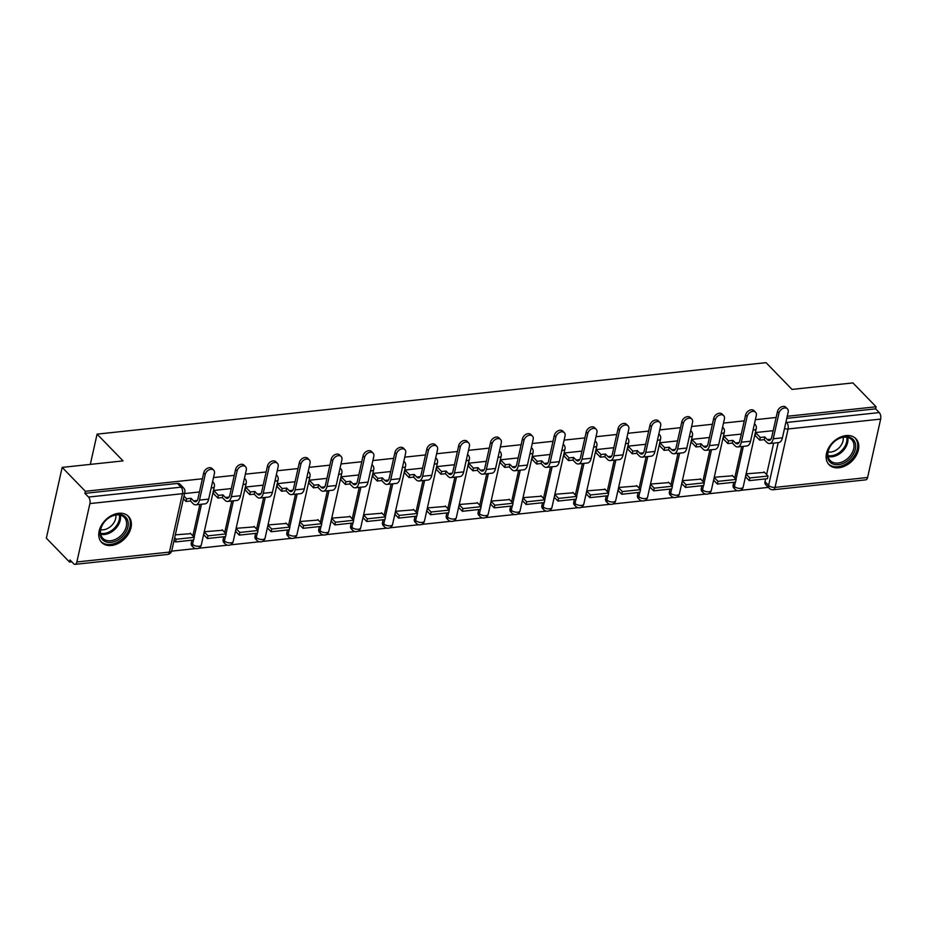 <?xml version="1.0" encoding="UTF-8"?>
<svg xmlns="http://www.w3.org/2000/svg" width="927" height="927" viewBox="0 0 927 927"><rect width="100%" height="100%" fill="white"/><g stroke="black" fill="none" stroke-linecap="round" stroke-linejoin="round"><path stroke-width="1.39" d="M838.854 467.764A18.691 13.395 135.8 0 0 856.003 455.91A18.691 13.395 135.8 0 0 855.864 438.656A18.691 13.395 135.8 0 0 846.05 435.586A18.691 13.395 135.8 0 0 828.9 447.428A18.691 13.395 135.8 0 0 829.039 464.694A18.691 13.395 135.8 0 0 838.854 467.764M111.46 545.493A18.691 13.395 135.8 0 0 128.61 533.639A18.691 13.395 135.8 0 0 128.471 516.374A18.691 13.395 135.8 0 0 118.656 513.303A18.691 13.395 135.8 0 0 101.506 525.157A18.691 13.395 135.8 0 0 101.646 542.422A18.691 13.395 135.8 0 0 111.46 545.493M202.387 478.772L85.354 491.275L62.167 467.393L46.35 538.17L69.537 562.052L71.761 561.808M171.657 551.136L195.643 548.575M198.587 548.263L227.521 545.169M230.464 544.856L259.398 541.762M262.341 541.449L291.275 538.355M294.207 538.042L323.141 534.949M326.084 534.636L355.018 531.542M357.961 531.229L386.895 528.135M389.838 527.822L418.772 524.728M421.715 524.415L450.649 521.322M453.581 521.009L482.515 517.915M485.458 517.602L514.392 514.52M517.336 514.195L546.27 511.113M549.213 510.789L578.147 507.706M581.09 507.393L610.012 504.3M612.956 503.987L641.89 500.893M644.833 500.58L673.767 497.486M676.71 497.173L705.644 494.079M708.587 493.767L737.521 490.673M740.464 490.36L768.356 487.382M62.167 467.393L123.059 460.893L97.08 434.137L766.038 362.654L792.017 389.41L852.91 382.909L876.096 406.779L787.243 416.281M776.142 417.463L755.366 419.688M744.265 420.87L723.489 423.094M712.388 424.276L691.623 426.49M680.511 427.683L659.746 429.896M648.645 431.09L627.869 433.303M616.768 434.496L595.991 436.71M584.891 437.903L564.114 440.116M553.013 441.298L532.249 443.523M521.136 444.705L500.371 446.93M489.271 448.112L468.494 450.337M457.393 451.519L436.617 453.743M425.516 454.925L404.74 457.15M393.639 458.332L372.874 460.557M361.762 461.739L340.997 463.952M329.896 465.145L309.12 467.359M298.019 468.552L277.243 470.765M266.142 471.959L245.365 474.172M234.264 475.366L213.5 477.579M69.537 562.052L69.989 559.978L73.604 563.697A4.797 2.468 -96.1 0 0 75.041 564.346A4.797 2.468 -96.1 0 0 76.86 561.971L89.907 503.581A4.797 2.468 -96.1 0 0 88.505 497.057L181.066 487.162A4.797 3.43 -44.2 0 1 183.581 487.95L179.965 484.23A4.797 3.43 -44.2 0 0 177.451 483.442L181.066 487.162A4.797 2.468 -96.1 0 1 182.468 493.697L89.907 503.581M85.354 491.275L84.89 493.338L88.505 497.057M765.007 481.692L768.622 485.412A4.797 3.43 -44.2 0 0 769.271 488.32L765.656 484.601A4.797 3.43 -44.2 0 1 765.007 481.692L765.632 478.888M766.606 474.543L773.639 443.106M876.096 406.779L875.633 408.853L879.248 412.573A4.797 2.468 83.9 0 1 880.65 419.097L867.602 477.486A4.797 2.468 83.9 0 1 865.772 479.85L773.222 489.746A4.797 2.468 83.9 0 0 775.042 487.382L867.602 477.486M773.188 430.673L755.447 432.561L755.308 435.597M764.497 472.376L746.223 473.836L745.632 476.918M732.631 475.783L714.346 477.243L713.755 480.325M741.31 434.079L723.57 435.968L723.431 439.004M700.754 479.189L682.481 480.649L681.89 483.732M709.433 437.486L691.704 439.375L691.554 442.411M668.877 482.596L650.603 484.045L650.012 487.138M677.567 440.881L659.827 442.782L659.676 445.817M637 486.003L618.726 487.451L618.135 490.545M645.69 444.288L627.95 446.188L627.811 449.224M605.122 489.398L586.849 490.858L586.258 493.94M613.813 447.695L596.073 449.595L595.934 452.631M573.257 492.805L554.972 494.265L554.381 497.347M581.936 451.101L564.195 453.002L564.056 456.038M541.38 496.212L523.106 497.672L522.515 500.754M550.059 454.508L532.33 456.408L532.179 459.444M509.502 499.618L491.229 501.078L490.638 504.161M518.193 457.915L500.453 459.815L500.313 462.851M477.625 503.025L459.352 504.485L458.761 507.567M486.316 461.322L468.575 463.222L468.436 466.258M445.748 506.432L427.474 507.892L426.883 510.974M454.439 464.728L436.698 466.617L436.559 469.653M413.882 509.838L395.597 511.298L395.018 514.381M422.561 468.135L404.821 470.024L404.682 473.06M382.005 513.245L363.732 514.705L363.141 517.787M390.684 471.542L372.955 473.43L372.805 476.466M350.128 516.652L331.854 518.112L331.263 521.194M358.819 474.948L341.078 476.837L340.939 479.873M318.251 520.059L299.977 521.507L299.386 524.601M326.941 478.355L309.201 480.244L309.062 483.28M286.373 523.465L268.1 524.914L267.509 528.008M295.064 481.75L277.324 483.651L277.185 486.687M254.508 526.86L236.223 528.32L235.643 531.403M263.187 485.157L245.458 487.057L245.307 490.093M222.631 530.267L204.357 531.727L203.766 534.809M231.321 488.564L213.581 490.464L213.43 493.5M190.753 533.674L175.319 534.833M191.263 543.002L192.549 544.323A4.797 3.43 -44.2 0 0 193.198 547.22L191.912 545.899A4.797 3.43 135.8 0 1 191.263 543.002L191.889 540.186M192.862 535.852L199.896 504.404M223.14 539.595L224.415 540.916A4.797 3.43 -44.2 0 0 225.064 543.813L223.789 542.492A4.797 3.43 135.8 0 1 223.14 539.595L223.766 536.779M224.74 532.446L231.762 500.997M255.018 536.188L256.292 537.509A4.797 3.43 -44.2 0 0 256.941 540.406L255.667 539.085A4.797 3.43 135.8 0 1 255.018 536.188L255.643 533.373M256.617 529.039L263.639 497.59M286.883 532.782L288.17 534.103A4.797 3.43 -44.2 0 0 288.818 537L287.532 535.679A4.797 3.43 135.8 0 1 286.883 532.782L287.521 529.966M288.482 525.632L295.516 494.184M318.761 529.375L320.047 530.696A4.797 3.43 -44.2 0 0 320.696 533.593L319.409 532.272A4.797 3.43 135.8 0 1 318.761 529.375L319.386 526.559M320.36 522.225L327.393 490.777M350.638 525.968L351.924 527.289A4.797 3.43 -44.2 0 0 352.561 530.186L351.287 528.877A4.797 3.43 135.8 0 1 350.638 525.968L351.263 523.164M352.237 518.819L359.259 487.382M382.515 522.561L383.79 523.882A4.797 3.43 -44.2 0 0 384.438 526.791L383.164 525.47A4.797 3.43 135.8 0 1 382.515 522.561L383.141 519.757M384.114 515.412L391.136 483.975M414.392 519.155L415.667 520.476A4.797 3.43 -44.2 0 0 416.316 523.384L415.029 522.063A4.797 3.43 135.8 0 1 414.392 519.155L415.018 516.351M415.991 512.005L423.013 480.568M446.258 515.748L447.544 517.069A4.797 3.43 -44.2 0 0 448.193 519.977L446.907 518.657A4.797 3.43 135.8 0 1 446.258 515.748L446.895 512.944M447.857 508.599L454.89 477.162M478.135 512.341L479.421 513.662A4.797 3.43 -44.2 0 0 480.07 516.571L478.784 515.25A4.797 3.43 135.8 0 1 478.135 512.341L478.761 509.537M479.734 505.192L486.768 473.755M510.012 508.935L511.298 510.256A4.797 3.43 -44.2 0 0 511.936 513.164L510.661 511.843A4.797 3.43 135.8 0 1 510.012 508.935L510.638 506.13M511.611 501.797L518.633 470.348M541.889 505.539L543.164 506.849A4.797 3.43 -44.2 0 0 543.813 509.757L542.538 508.436A4.797 3.43 135.8 0 1 541.889 505.539L542.515 502.724M543.489 498.39L550.511 466.941M573.767 502.133L575.041 503.454A4.797 3.43 -44.2 0 0 575.69 506.351L574.404 505.03A4.797 3.43 135.8 0 1 573.767 502.133L574.392 499.317M575.354 494.983L582.388 463.535M605.632 498.726L606.918 500.047A4.797 3.43 -44.2 0 0 607.567 502.944L606.281 501.623A4.797 3.43 135.8 0 1 605.632 498.726L606.27 495.91M607.231 491.577L614.265 460.128M637.509 495.319L638.796 496.64A4.797 3.43 -44.2 0 0 639.445 499.537L638.158 498.216A4.797 3.43 135.8 0 1 637.509 495.319L638.135 492.504M639.109 488.17L646.142 456.721M669.387 491.913L670.673 493.234A4.797 3.43 -44.2 0 0 671.31 496.13L670.036 494.809A4.797 3.43 135.8 0 1 669.387 491.913L670.012 489.097M670.986 484.763L678.008 453.315M701.264 488.506L702.539 489.827A4.797 3.43 -44.2 0 0 703.187 492.724L701.913 491.414A4.797 3.43 135.8 0 1 701.264 488.506L701.89 485.702M702.863 481.356L709.885 449.919M733.141 485.099L734.416 486.42A4.797 3.43 -44.2 0 0 735.065 489.329L733.778 488.008A4.797 3.43 135.8 0 1 733.141 485.099L733.767 482.295M734.729 477.95L741.762 446.513M90.313 464.392L97.08 434.137M199.444 491.97L184.543 493.57M84.89 493.338L177.451 483.442M875.633 408.853L786.78 418.344M777.463 411.553A5.388 3.859 -44.2 0 1 781.16 407.011A5.388 3.859 -44.2 0 1 785.922 407.301L787.44 408.865A5.388 3.859 135.8 0 0 782.666 408.575A5.388 3.859 135.8 0 0 778.97 413.106L773.234 438.795A9.583 4.936 83.9 0 1 769.595 443.535A9.583 4.936 83.9 0 1 766.733 442.26L764.219 439.676L764.821 436.988L767.324 439.572A6.466 3.326 -96.1 0 0 769.259 440.441A6.466 3.326 -96.1 0 0 771.716 437.243L777.463 411.553L778.97 413.106M769.595 443.535L778.784 442.55A9.583 4.936 83.9 0 0 782.423 437.822L788.17 412.133A5.388 3.859 135.8 0 0 787.44 408.865M755.551 432.55L760.325 437.474L759.723 440.151L764.219 439.676M760.325 437.474L764.821 436.988M749.248 480.638L767.429 478.691L768.031 476.014L749.85 477.95L749.248 480.638L745.551 476.837M746.154 474.149L749.85 477.95M764.068 471.924L768.031 476.014M759.723 440.151L754.868 435.157M851.913 456.397A16.176 11.587 -44.2 0 1 831.925 463.512A16.176 11.587 -44.2 0 1 831.137 445.03A16.176 11.587 -44.2 0 1 851.113 437.915A16.176 11.587 -44.2 0 1 851.913 456.397M831.322 444.844A14.983 10.73 135.8 0 0 830.186 460.545A14.983 10.73 135.8 0 0 850.557 455.377A14.983 10.73 135.8 0 0 851.681 439.676A14.983 10.73 135.8 0 0 831.322 444.844M843.188 437.301A11.796 8.447 -44.2 0 1 840.557 446.072A11.796 8.447 -44.2 0 1 828.066 451.982M828.066 463.523A18.575 13.302 135.8 0 0 828.193 463.651A18.575 13.302 135.8 0 0 853.443 457.243A18.575 13.302 135.8 0 0 854.845 437.776A18.575 13.302 135.8 0 0 854.717 437.637M124.508 534.126A16.176 11.587 -44.2 0 1 104.531 541.229A16.176 11.587 -44.2 0 1 103.731 522.747A16.176 11.587 -44.2 0 1 123.72 515.632A16.176 11.587 -44.2 0 1 124.508 534.126M103.917 522.573A14.983 10.73 135.8 0 0 102.793 538.274A14.983 10.73 135.8 0 0 123.164 533.106A14.983 10.73 135.8 0 0 124.288 517.393A14.983 10.73 135.8 0 0 103.917 522.573M115.794 515.018A11.796 8.447 -44.2 0 1 113.164 523.79A11.796 8.447 -44.2 0 1 100.661 529.711M100.661 541.241A18.575 13.302 135.8 0 0 100.8 541.38A18.575 13.302 135.8 0 0 126.049 534.96A18.575 13.302 135.8 0 0 127.451 515.493A18.575 13.302 135.8 0 0 127.312 515.366M745.586 414.96A5.388 3.859 -44.2 0 1 749.283 410.418A5.388 3.859 -44.2 0 1 754.057 410.707L755.563 412.272A5.388 3.859 135.8 0 0 750.789 411.97A5.388 3.859 135.8 0 0 747.104 416.513L741.357 442.202A9.583 4.936 83.9 0 1 737.718 446.941A9.583 4.936 83.9 0 1 734.856 445.655L732.353 443.083L732.944 440.395L735.447 442.979A6.466 3.326 -96.1 0 0 737.382 443.848A6.466 3.326 -96.1 0 0 739.839 440.649L745.586 414.96L747.104 416.513M737.718 446.941L746.907 445.957A9.583 4.936 83.9 0 0 750.557 441.229L756.293 415.539A5.388 3.859 135.8 0 0 755.563 412.272M723.674 435.957L728.448 440.881L727.857 443.558L732.353 443.083M728.448 440.881L732.944 440.395M717.371 484.045L735.551 482.098L736.154 479.421L717.973 481.356L717.371 484.045L713.674 480.244M714.277 477.556L717.973 481.356M732.191 475.331L736.154 479.421M727.857 443.558L722.99 438.564M713.709 418.367A5.388 3.859 -44.2 0 1 717.405 413.824A5.388 3.859 -44.2 0 1 722.179 414.114L723.697 415.678A5.388 3.859 135.8 0 0 718.923 415.377A5.388 3.859 135.8 0 0 715.227 419.919L709.479 445.609A9.583 4.936 83.9 0 1 705.841 450.348A9.583 4.936 83.9 0 1 702.979 449.062L700.476 446.49L701.079 443.801L703.581 446.385A6.466 3.326 -96.1 0 0 705.505 447.243A6.466 3.326 -96.1 0 0 707.973 444.056L713.709 418.367L715.227 419.919M705.841 450.348L715.041 449.363A9.583 4.936 83.9 0 0 718.68 444.624L724.416 418.946A5.388 3.859 135.8 0 0 723.697 415.678M691.797 439.363L696.583 444.288L695.98 446.965L700.476 446.49M696.583 444.288L701.079 443.801M685.493 487.451L703.686 485.505L704.277 482.828L686.096 484.763L685.493 487.451L681.808 483.639M682.399 480.962L686.096 484.763M700.314 478.738L704.277 482.828M695.98 446.965L691.125 441.959M681.832 421.773A5.388 3.859 -44.2 0 1 685.528 417.231A5.388 3.859 -44.2 0 1 690.302 417.521L691.82 419.085A5.388 3.859 135.8 0 0 687.046 418.784A5.388 3.859 135.8 0 0 683.35 423.326L677.614 449.016A9.583 4.936 83.9 0 1 673.964 453.755A9.583 4.936 83.9 0 1 671.102 452.469L668.599 449.896L669.201 447.208L671.704 449.792A6.466 3.326 -96.1 0 0 673.639 450.649A6.466 3.326 -96.1 0 0 676.096 447.463L681.832 421.773L683.35 423.326M673.964 453.755L683.164 452.77A9.583 4.936 83.9 0 0 686.803 448.031L692.55 422.341A5.388 3.859 135.8 0 0 691.82 419.085M659.931 442.77L664.705 447.695L664.103 450.371L668.599 449.896M664.705 447.695L669.201 447.208M653.628 490.858L671.808 488.911L672.411 486.223L654.219 488.17L653.628 490.858L649.931 487.046M650.534 484.369L654.219 488.17M668.437 482.144L672.411 486.223M664.103 450.371L659.248 445.366M649.966 425.18A5.388 3.859 -44.2 0 1 653.651 420.638A5.388 3.859 -44.2 0 1 658.425 420.928L659.943 422.492A5.388 3.859 135.8 0 0 655.169 422.191A5.388 3.859 135.8 0 0 651.472 426.733L645.737 452.422A9.583 4.936 83.9 0 1 642.087 457.162A9.583 4.936 83.9 0 1 639.224 455.875L636.722 453.303L637.324 450.615L639.827 453.199A6.466 3.326 -96.1 0 0 641.762 454.056A6.466 3.326 -96.1 0 0 644.219 450.858L649.966 425.18L651.472 426.733M642.087 457.162L651.287 456.177A9.583 4.936 83.9 0 0 654.926 451.437L660.673 425.748A5.388 3.859 135.8 0 0 659.943 422.492M628.054 446.177L632.828 451.101L632.226 453.778L636.722 453.303M632.828 451.101L637.324 450.615M621.75 494.265L639.931 492.318L640.534 489.63L622.341 491.577L621.75 494.265L618.054 490.453M618.657 487.776L622.341 491.577M636.571 485.551L640.534 489.63M632.226 453.778L627.37 448.772M618.089 428.575A5.388 3.859 -44.2 0 1 621.785 424.033A5.388 3.859 -44.2 0 1 626.548 424.334L628.066 425.887A5.388 3.859 135.8 0 0 623.292 425.597A5.388 3.859 135.8 0 0 619.595 430.14L613.859 455.829A9.583 4.936 83.9 0 1 610.221 460.568A9.583 4.936 83.9 0 1 607.359 459.282L604.844 456.698L605.447 454.021L607.95 456.605A6.466 3.326 -96.1 0 0 609.885 457.463A6.466 3.326 -96.1 0 0 612.341 454.265L618.089 428.575L619.595 430.14M610.221 460.568L619.41 459.583A9.583 4.936 83.9 0 0 623.048 454.844L628.796 429.155A5.388 3.859 135.8 0 0 628.066 425.887M596.177 449.583L600.951 454.497L600.348 457.185L604.844 456.698M600.951 454.497L605.447 454.021M589.873 497.66L608.054 495.725L608.657 493.037L590.476 494.983L589.873 497.66L586.177 493.859M586.779 491.183L590.476 494.983M604.694 488.958L608.657 493.037M600.348 457.185L595.493 452.179M586.212 431.982A5.388 3.859 -44.2 0 1 589.908 427.44A5.388 3.859 -44.2 0 1 594.682 427.741L596.188 429.294A5.388 3.859 135.8 0 0 591.414 429.004A5.388 3.859 135.8 0 0 587.73 433.546L581.982 459.236A9.583 4.936 83.9 0 1 578.344 463.963A9.583 4.936 83.9 0 1 575.482 462.689L572.979 460.105L573.57 457.428L576.084 460.012A6.466 3.326 -96.1 0 0 578.008 460.87A6.466 3.326 -96.1 0 0 580.464 457.671L586.212 431.982L587.73 433.546M578.344 463.963L587.533 462.99A9.583 4.936 83.9 0 0 591.183 458.251L596.918 432.561A5.388 3.859 135.8 0 0 596.188 429.294M564.3 452.99L569.074 457.903L568.483 460.592L572.979 460.105M569.074 457.903L573.57 457.428M557.996 501.067L576.188 499.132L576.779 496.443L558.599 498.39L557.996 501.067L554.3 497.266M554.902 494.589L558.599 498.39M572.816 492.364L576.779 496.443M568.483 460.592L563.628 455.586M554.334 435.389A5.388 3.859 -44.2 0 1 558.031 430.846A5.388 3.859 -44.2 0 1 562.805 431.148L564.323 432.7A5.388 3.859 135.8 0 0 559.549 432.411A5.388 3.859 135.8 0 0 555.852 436.953L550.105 462.643A9.583 4.936 83.9 0 1 546.466 467.37A9.583 4.936 83.9 0 1 543.604 466.096L541.101 463.512L541.704 460.835L544.207 463.407A6.466 3.326 -96.1 0 0 546.142 464.276A6.466 3.326 -96.1 0 0 548.599 461.078L554.334 435.389L555.852 436.953M546.466 467.37L555.667 466.397A9.583 4.936 83.9 0 0 559.305 461.658L565.041 435.968A5.388 3.859 135.8 0 0 564.323 432.7M532.422 456.397L537.208 461.31L536.606 463.998L541.101 463.512M537.208 461.31L541.704 460.835M526.119 504.473L544.311 502.538L544.902 499.85L526.721 501.797L526.119 504.473L522.434 500.673M523.025 497.996L526.721 501.797M540.939 495.771L544.902 499.85M536.606 463.998L531.75 458.992M522.457 438.795A5.388 3.859 -44.2 0 1 526.154 434.253A5.388 3.859 -44.2 0 1 530.928 434.554L532.446 436.107A5.388 3.859 135.8 0 0 527.672 435.817A5.388 3.859 135.8 0 0 523.975 440.36L518.239 466.049A9.583 4.936 83.9 0 1 514.589 470.777A9.583 4.936 83.9 0 1 511.727 469.502L509.224 466.918L509.827 464.242L512.33 466.814A6.466 3.326 -96.1 0 0 514.265 467.683A6.466 3.326 -96.1 0 0 516.721 464.485L522.457 438.795L523.975 440.36M514.589 470.777L523.79 469.792A9.583 4.936 83.9 0 0 527.428 465.064L533.176 439.375A5.388 3.859 135.8 0 0 532.446 436.107M500.557 459.804L505.331 464.717L504.728 467.405L509.224 466.918M505.331 464.717L509.827 464.242M494.253 507.88L512.434 505.933L513.037 503.257L494.844 505.203L494.253 507.88L490.557 504.079M491.159 501.391L494.844 505.203M509.062 499.166L513.037 503.257M504.728 467.405L499.873 462.399M490.592 442.202A5.388 3.859 -44.2 0 1 494.276 437.66A5.388 3.859 -44.2 0 1 499.05 437.95L500.568 439.514A5.388 3.859 135.8 0 0 495.794 439.224A5.388 3.859 135.8 0 0 492.098 443.766L486.362 469.456A9.583 4.936 83.9 0 1 482.724 474.184A9.583 4.936 83.9 0 1 479.85 472.909L477.347 470.325L477.95 467.648L480.453 470.221A6.466 3.326 -96.1 0 0 482.388 471.09A6.466 3.326 -96.1 0 0 484.844 467.892L490.592 442.202L492.098 443.766M482.724 474.184L491.913 473.199A9.583 4.936 83.9 0 0 495.551 468.471L501.298 442.782A5.388 3.859 135.8 0 0 500.568 439.514M468.68 463.21L473.454 468.123L472.851 470.812L477.347 470.325M473.454 468.123L477.95 467.648M462.376 511.287L480.557 509.34L481.159 506.663L462.979 508.61L462.376 511.287L458.68 507.486M459.282 504.798L462.979 508.61M477.196 502.573L481.159 506.663M472.851 470.812L467.996 465.806M458.714 445.609A5.388 3.859 -44.2 0 1 462.411 441.067A5.388 3.859 -44.2 0 1 467.185 441.356L468.691 442.921A5.388 3.859 135.8 0 0 463.917 442.631A5.388 3.859 135.8 0 0 460.232 447.173L454.485 472.863A9.583 4.936 83.9 0 1 450.846 477.59A9.583 4.936 83.9 0 1 447.984 476.316L445.47 473.732L446.072 471.055L448.575 473.627A6.466 3.326 -96.1 0 0 450.51 474.497A6.466 3.326 -96.1 0 0 452.967 471.298L458.714 445.609L460.232 447.173M450.846 477.59L460.035 476.605A9.583 4.936 83.9 0 0 463.674 471.878L469.421 446.188A5.388 3.859 135.8 0 0 468.691 442.921M436.802 466.605L441.576 471.53L440.985 474.218L445.47 473.732M441.576 471.53L446.072 471.055M430.499 514.694L448.68 512.747L449.282 510.07L431.101 512.005L430.499 514.694L426.802 510.893M427.405 508.205L431.101 512.005M445.319 505.98L449.282 510.07M440.985 474.218L436.119 469.213M426.837 449.016A5.388 3.859 -44.2 0 1 430.534 444.473A5.388 3.859 -44.2 0 1 435.308 444.763L436.814 446.327A5.388 3.859 135.8 0 0 432.052 446.038A5.388 3.859 135.8 0 0 428.355 450.58L422.608 476.258A9.583 4.936 83.9 0 1 418.969 480.997A9.583 4.936 83.9 0 1 416.107 479.722L413.604 477.138L414.195 474.45L416.71 477.034A6.466 3.326 -96.1 0 0 418.633 477.903A6.466 3.326 -96.1 0 0 421.101 474.705L426.837 449.016L428.355 450.58M418.969 480.997L428.158 480.012A9.583 4.936 83.9 0 0 431.808 475.284L437.544 449.595A5.388 3.859 135.8 0 0 436.814 446.327M404.925 470.012L409.711 474.937L409.108 477.614L413.604 477.138M409.711 474.937L414.195 474.45M398.622 518.1L416.814 516.154L417.405 513.477L399.224 515.412L398.622 518.1L394.937 514.3M395.528 511.611L399.224 515.412M413.442 509.387L417.405 513.477M409.108 477.614L404.253 472.619M394.96 452.422A5.388 3.859 -44.2 0 1 398.656 447.88A5.388 3.859 -44.2 0 1 403.43 448.17L404.948 449.734A5.388 3.859 135.8 0 0 400.174 449.433A5.388 3.859 135.8 0 0 396.478 453.975L390.73 479.665A9.583 4.936 83.9 0 1 387.092 484.404A9.583 4.936 83.9 0 1 384.23 483.129L381.727 480.545L382.33 477.857L384.832 480.441A6.466 3.326 -96.1 0 0 386.768 481.31A6.466 3.326 -96.1 0 0 389.224 478.112L394.96 452.422L396.478 453.975M387.092 484.404L396.292 483.419A9.583 4.936 83.9 0 0 399.931 478.691L405.667 453.002A5.388 3.859 135.8 0 0 404.948 449.734M373.06 473.419L377.834 478.344L377.231 481.02L381.727 480.545M377.834 478.344L382.33 477.857M366.744 521.507L384.937 519.56L385.539 516.884L367.347 518.819L366.744 521.507L363.06 517.706M363.651 515.018L367.347 518.819M381.565 512.793L385.539 516.884M377.231 481.02L372.376 476.026M363.083 455.829A5.388 3.859 -44.2 0 1 366.779 451.287A5.388 3.859 -44.2 0 1 371.553 451.576L373.071 453.141A5.388 3.859 135.8 0 0 368.297 452.839A5.388 3.859 135.8 0 0 364.601 457.382L358.865 483.071A9.583 4.936 83.9 0 1 355.215 487.811A9.583 4.936 83.9 0 1 352.353 486.524L349.85 483.952L350.452 481.264L352.955 483.848A6.466 3.326 -96.1 0 0 354.89 484.705A6.466 3.326 -96.1 0 0 357.347 481.519L363.083 455.829L364.601 457.382M355.215 487.811L364.415 486.826A9.583 4.936 83.9 0 0 368.054 482.098L373.801 456.408A5.388 3.859 135.8 0 0 373.071 453.141M341.182 476.826L345.956 481.75L345.354 484.427L349.85 483.952M345.956 481.75L350.452 481.264M334.879 524.914L353.06 522.967L353.662 520.29L335.47 522.225L334.879 524.914L331.182 521.113M331.785 518.425L335.47 522.225M349.688 516.2L353.662 520.29M345.354 484.427L340.499 479.433M331.217 459.236A5.388 3.859 -44.2 0 1 334.902 454.693A5.388 3.859 -44.2 0 1 339.676 454.983L341.194 456.547A5.388 3.859 135.8 0 0 336.42 456.246A5.388 3.859 135.8 0 0 332.723 460.789L326.988 486.478A9.583 4.936 83.9 0 1 323.349 491.217A9.583 4.936 83.9 0 1 320.475 489.931L317.973 487.359L318.575 484.67L321.078 487.254A6.466 3.326 -96.1 0 0 323.013 488.112A6.466 3.326 -96.1 0 0 325.47 484.925L331.217 459.236L332.723 460.789M323.349 491.217L332.538 490.232A9.583 4.936 83.9 0 0 336.177 485.493L341.924 459.804A5.388 3.859 135.8 0 0 341.194 456.547M309.305 480.232L314.079 485.157L313.477 487.834L317.973 487.359M314.079 485.157L318.575 484.67M303.002 528.32L321.182 526.374L321.785 523.685L303.604 525.632L303.002 528.32L299.305 524.508M299.908 521.831L303.604 525.632M317.822 519.607L321.785 523.685M313.477 487.834L308.621 482.828M299.34 462.643A5.388 3.859 -44.2 0 1 303.036 458.1A5.388 3.859 -44.2 0 1 307.81 458.39L309.317 459.954A5.388 3.859 135.8 0 0 304.543 459.653A5.388 3.859 135.8 0 0 300.858 464.195L295.11 489.885A9.583 4.936 83.9 0 1 291.472 494.624A9.583 4.936 83.9 0 1 288.61 493.338L286.107 490.765L286.698 488.077L289.201 490.661A6.466 3.326 -96.1 0 0 291.136 491.519A6.466 3.326 -96.1 0 0 293.592 488.332L299.34 462.643L300.858 464.195M291.472 494.624L300.661 493.639A9.583 4.936 83.9 0 0 304.311 488.9L310.047 463.21A5.388 3.859 135.8 0 0 309.317 459.954M277.428 483.639L282.202 488.564L281.611 491.24L286.107 490.765M282.202 488.564L286.698 488.077M271.124 531.727L289.305 529.78L289.908 527.092L271.727 529.039L271.124 531.727L267.428 527.915M268.03 525.238L271.727 529.039M285.945 523.013L289.908 527.092M281.611 491.24L276.744 486.235M267.463 466.038A5.388 3.859 -44.2 0 1 271.159 461.495A5.388 3.859 -44.2 0 1 275.933 461.797L277.44 463.349A5.388 3.859 135.8 0 0 272.677 463.06A5.388 3.859 135.8 0 0 268.981 467.602L263.233 493.291A9.583 4.936 83.9 0 1 259.595 498.031A9.583 4.936 83.9 0 1 256.733 496.745L254.23 494.172L254.821 491.484L257.335 494.068A6.466 3.326 -96.1 0 0 259.259 494.925A6.466 3.326 -96.1 0 0 261.727 491.727L267.463 466.038L268.981 467.602M259.595 498.031L268.795 497.046A9.583 4.936 83.9 0 0 272.434 492.307L278.17 466.617A5.388 3.859 135.8 0 0 277.44 463.349M245.551 487.046L250.336 491.959L249.734 494.647L254.23 494.172M250.336 491.959L254.821 491.484M239.247 535.122L257.439 533.187L258.03 530.499L239.85 532.446L239.247 535.122L235.562 531.322M236.153 528.645L239.85 532.446M254.068 526.42L258.03 530.499M249.734 494.647L244.879 489.641M235.585 469.444A5.388 3.859 -44.2 0 1 239.282 464.902A5.388 3.859 -44.2 0 1 244.056 465.203L245.574 466.756A5.388 3.859 135.8 0 0 240.8 466.466A5.388 3.859 135.8 0 0 237.103 471.009L231.356 496.698A9.583 4.936 83.9 0 1 227.718 501.426A9.583 4.936 83.9 0 1 224.855 500.151L222.353 497.567L222.955 494.891L225.458 497.475A6.466 3.326 -96.1 0 0 227.393 498.332A6.466 3.326 -96.1 0 0 229.85 495.134L235.585 469.444L237.103 471.009M227.718 501.426L236.918 500.453A9.583 4.936 83.9 0 0 240.556 495.713L246.304 470.024A5.388 3.859 135.8 0 0 245.574 466.756M213.685 490.453L218.459 495.366L217.857 498.054L222.353 497.567M218.459 495.366L222.955 494.891M207.37 538.529L225.562 536.594L226.165 533.906L207.972 535.852L207.37 538.529L203.685 534.728M204.288 532.052L207.972 535.852M222.19 529.827L226.165 533.906M217.857 498.054L213.001 493.048M203.72 472.851A5.388 3.859 -44.2 0 1 207.405 468.309A5.388 3.859 -44.2 0 1 212.179 468.61L213.697 470.163A5.388 3.859 135.8 0 0 208.923 469.873A5.388 3.859 135.8 0 0 205.226 474.415L199.49 500.105A9.583 4.936 83.9 0 1 195.84 504.833A9.583 4.936 83.9 0 1 192.978 503.558L190.475 500.974L191.078 498.297L193.581 500.87A6.466 3.326 -96.1 0 0 195.516 501.739A6.466 3.326 -96.1 0 0 197.972 498.541L203.72 472.851L205.226 474.415M195.84 504.833L205.041 503.859A9.583 4.936 83.9 0 0 208.679 499.12L214.427 473.43A5.388 3.859 135.8 0 0 213.697 470.163M183.975 496.096L186.582 498.772L185.979 501.461L190.475 500.974M186.582 498.772L191.078 498.297M175.504 541.936L193.685 540.001L194.288 537.312L176.095 539.259L175.504 541.936L174.067 540.453M174.658 537.776L176.095 539.259M190.325 533.234L194.288 537.312M185.979 501.461L183.384 498.772M76.86 561.971L169.421 552.086L182.468 493.697A4.797 2.26 12.6 0 0 184.821 492.341A4.797 4.797 0 0 0 183.581 487.95M880.65 419.097L788.089 428.981L775.042 487.382A4.797 2.26 -167.4 0 1 768.622 485.412L778.193 442.619M193.198 547.22A4.797 4.797 0 0 0 201.31 544.925A4.797 2.26 12.6 0 1 198.957 546.281A4.797 2.26 12.6 0 1 192.549 544.323L193.511 540.012M194.149 537.173L201.507 504.23M225.064 543.813A4.797 4.797 0 0 0 233.187 541.519A4.797 2.26 12.6 0 1 230.835 542.874A4.797 2.26 12.6 0 1 224.415 540.916L225.377 536.606M226.014 533.767L233.384 500.823M256.941 540.406A4.797 4.797 0 0 0 265.064 538.112A4.797 2.26 12.6 0 1 262.712 539.468A4.797 2.26 12.6 0 1 256.292 537.509L257.254 533.199M257.891 530.36L265.261 497.417M288.818 537A4.797 4.797 0 0 0 296.93 534.705A4.797 2.26 12.6 0 1 294.589 536.061A4.797 2.26 12.6 0 1 288.17 534.103L289.131 529.804M289.769 526.953L297.127 494.01M320.696 533.593A4.797 4.797 0 0 0 328.807 531.298A4.797 2.26 12.6 0 1 326.466 532.654A4.797 2.26 12.6 0 1 320.047 530.696L321.009 526.397M321.646 523.546L329.004 490.615M352.561 530.186A4.797 4.797 0 0 0 360.684 527.903A4.797 2.26 12.6 0 1 358.332 529.247A4.797 2.26 12.6 0 1 351.924 527.289L352.886 522.99M353.523 520.14L360.881 487.208M384.438 526.791A4.797 4.797 0 0 0 392.561 524.497A4.797 2.26 12.6 0 1 390.209 525.841A4.797 2.26 12.6 0 1 383.79 523.882L384.751 519.583M385.389 516.733L392.758 483.801M416.316 523.384A4.797 4.797 0 0 0 424.439 521.09A4.797 2.26 12.6 0 1 422.086 522.446A4.797 2.26 12.6 0 1 415.667 520.476L416.629 516.177M417.266 513.326L424.624 480.395M448.193 519.977A4.797 4.797 0 0 0 456.304 517.683A4.797 2.26 12.6 0 1 453.963 519.039A4.797 2.26 12.6 0 1 447.544 517.069L448.506 512.77M449.143 509.92L456.501 476.988M480.07 516.571A4.797 4.797 0 0 0 488.181 514.276A4.797 2.26 12.6 0 1 485.841 515.632A4.797 2.26 12.6 0 1 479.421 513.662L480.383 509.363M481.02 506.513L488.378 473.581M511.936 513.164A4.797 4.797 0 0 0 520.059 510.87A4.797 2.26 12.6 0 1 517.706 512.225A4.797 2.26 12.6 0 1 511.298 510.256L512.26 505.957M512.886 503.106L520.256 470.174M543.813 509.757A4.797 4.797 0 0 0 551.936 507.463A4.797 2.26 12.6 0 1 549.584 508.819A4.797 2.26 12.6 0 1 543.164 506.849L544.126 502.55M544.763 499.711L552.133 466.768M575.69 506.351A4.797 4.797 0 0 0 583.813 504.056A4.797 2.26 12.6 0 1 581.461 505.412A4.797 2.26 12.6 0 1 575.041 503.454L576.003 499.143M576.64 496.304L583.998 463.361M607.567 502.944A4.797 4.797 0 0 0 615.679 500.65A4.797 2.26 12.6 0 1 613.338 502.005A4.797 2.26 12.6 0 1 606.918 500.047L607.88 495.736M608.518 492.897L615.876 459.954M639.445 499.537A4.797 4.797 0 0 0 647.556 497.243A4.797 2.26 12.6 0 1 645.204 498.599A4.797 2.26 12.6 0 1 638.796 496.64L639.757 492.33M640.395 489.491L647.753 456.547M671.31 496.13A4.797 4.797 0 0 0 679.433 493.836A4.797 2.26 12.6 0 1 677.081 495.192A4.797 2.26 12.6 0 1 670.673 493.234L671.635 488.935M672.26 486.084L679.63 453.152M703.187 492.724A4.797 4.797 0 0 0 711.31 490.429A4.797 2.26 12.6 0 1 708.958 491.785A4.797 2.26 12.6 0 1 702.539 489.827L703.5 485.528M704.138 482.677L711.507 449.746M735.065 489.329A4.797 4.797 0 0 0 743.176 487.034A4.797 2.26 12.6 0 1 740.835 488.378A4.797 2.26 12.6 0 1 734.416 486.42L735.378 482.121M736.015 479.271L743.373 446.339M753.06 430.024A4.797 2.26 12.6 0 0 753.883 429.989A4.797 2.26 -167.4 0 0 756.235 428.633A4.797 4.797 0 0 0 754.995 424.253M721.183 433.43A4.797 2.26 12.6 0 0 722.006 433.396A4.797 2.26 -167.4 0 0 724.358 432.04A4.797 4.797 0 0 0 723.118 427.66M689.306 436.837A4.797 2.26 12.6 0 0 690.14 436.802A4.797 2.26 -167.4 0 0 692.481 435.447A4.797 4.797 0 0 0 691.241 431.067M657.428 440.244A4.797 2.26 12.6 0 0 658.263 440.209A4.797 2.26 -167.4 0 0 660.615 438.853A4.797 4.797 0 0 0 659.375 434.462M625.551 443.651A4.797 2.26 12.6 0 0 626.385 443.616A4.797 2.26 -167.4 0 0 628.738 442.26A4.797 4.797 0 0 0 627.498 437.868M593.686 447.057A4.797 2.26 12.6 0 0 594.508 447.023A4.797 2.26 -167.4 0 0 596.861 445.667A4.797 4.797 0 0 0 595.621 441.275M561.808 450.464A4.797 2.26 12.6 0 0 562.643 450.429A4.797 2.26 -167.4 0 0 564.983 449.074A4.797 4.797 0 0 0 563.743 444.682M529.931 453.871A4.797 2.26 12.6 0 0 530.765 453.824A4.797 2.26 -167.4 0 0 533.106 452.48A4.797 4.797 0 0 0 531.866 448.089M498.054 457.278A4.797 2.26 12.6 0 0 498.888 457.231A4.797 2.26 -167.4 0 0 501.24 455.875A4.797 4.797 0 0 0 500.001 451.495M466.177 460.684A4.797 2.26 12.6 0 0 467.011 460.638A4.797 2.26 -167.4 0 0 469.363 459.282A4.797 4.797 0 0 0 468.123 454.902M434.311 464.091A4.797 2.26 12.6 0 0 435.134 464.045A4.797 2.26 -167.4 0 0 437.486 462.689A4.797 4.797 0 0 0 436.246 458.309M402.434 467.486A4.797 2.26 12.6 0 0 403.268 467.451A4.797 2.26 -167.4 0 0 405.609 466.096A4.797 4.797 0 0 0 404.369 461.716M370.557 470.893A4.797 2.26 12.6 0 0 371.391 470.858A4.797 2.26 -167.4 0 0 373.732 469.502A4.797 4.797 0 0 0 372.503 465.122M338.679 474.3A4.797 2.26 12.6 0 0 339.514 474.265A4.797 2.26 -167.4 0 0 341.866 472.909A4.797 4.797 0 0 0 340.626 468.529M306.814 477.706A4.797 2.26 12.6 0 0 307.637 477.672A4.797 2.26 -167.4 0 0 309.989 476.316A4.797 4.797 0 0 0 308.749 471.936M274.937 481.113A4.797 2.26 12.6 0 0 275.759 481.078A4.797 2.26 -167.4 0 0 278.112 479.722A4.797 4.797 0 0 0 276.872 475.331M243.059 484.52A4.797 2.26 12.6 0 0 243.894 484.485A4.797 2.26 -167.4 0 0 246.234 483.129A4.797 4.797 0 0 0 244.995 478.738M211.182 487.926A4.797 2.26 12.6 0 0 212.016 487.892A4.797 2.26 -167.4 0 0 214.369 486.536A4.797 4.797 0 0 0 213.129 482.144M785.818 422.631A4.797 3.43 -44.2 0 1 786.687 422.457L879.248 412.573M786.015 421.773L786.687 422.457A4.797 2.468 -96.1 0 1 788.089 428.981A4.797 2.26 -167.4 0 1 784.497 428.575M171.762 550.731A4.797 2.26 12.6 0 1 169.421 552.086A4.797 2.468 83.9 0 1 167.602 554.45A4.797 4.797 0 0 0 171.762 550.731L184.821 492.341M770.963 439.189L767.324 439.572M782.423 437.822L773.234 438.795M847.73 437.451A14.983 10.73 -44.2 0 1 844.485 449.132A14.983 10.73 -44.2 0 1 828.078 456.524M827.915 455.563A14.484 10.382 135.8 0 0 843.593 448.367A14.484 10.382 135.8 0 0 846.768 437.266M120.325 515.169A14.983 10.73 -44.2 0 1 117.092 526.849A14.983 10.73 -44.2 0 1 100.684 534.242M100.522 533.28A14.484 10.382 135.8 0 0 116.199 526.084A14.484 10.382 135.8 0 0 119.374 514.983M739.097 442.585L735.447 442.979M750.557 441.229L741.357 442.202M707.22 445.991L703.581 446.385M718.68 444.624L709.479 445.609M675.343 449.398L671.704 449.792M686.803 448.031L677.614 449.016M643.465 452.805L639.827 453.199M654.926 451.437L645.737 452.422M611.588 456.211L607.95 456.605M623.048 454.844L613.859 455.829M579.723 459.618L576.084 460.012M591.183 458.251L581.982 459.236M547.845 463.025L544.207 463.407M559.305 461.658L550.105 462.643M515.968 466.432L512.33 466.814M527.428 465.064L518.239 466.049M484.091 469.838L480.453 470.221M495.551 468.471L486.362 469.456M452.214 473.245L448.575 473.627M463.674 471.878L454.485 472.863M420.348 476.652L416.71 477.034M431.808 475.284L422.608 476.258M388.471 480.047L384.832 480.441M399.931 478.691L390.73 479.665M356.594 483.454L352.955 483.848M368.054 482.098L358.865 483.071M324.717 486.86L321.078 487.254M336.177 485.493L326.988 486.478M292.851 490.267L289.201 490.661M304.311 488.9L295.11 489.885M260.974 493.674L257.335 494.068M272.434 492.307L263.233 493.291M229.096 497.081L225.458 497.475M240.556 495.713L231.356 496.698M197.219 500.487L193.581 500.87M208.679 499.12L199.49 500.105M756.235 428.633L743.176 487.034M724.358 432.04L711.31 490.429M692.481 435.447L679.433 493.836M660.615 438.853L647.556 497.243M628.738 442.26L615.679 500.65M596.861 445.667L583.813 504.056M564.983 449.074L551.936 507.463M533.106 452.48L520.059 510.87M501.24 455.875L488.181 514.276M469.363 459.282L456.304 517.683M437.486 462.689L424.439 521.09M405.609 466.096L392.561 524.497M373.732 469.502L360.684 527.903M341.866 472.909L328.807 531.298M309.989 476.316L296.93 534.705M278.112 479.722L265.064 538.112M246.234 483.129L233.187 541.519M214.369 486.536L201.31 544.925M75.041 564.346L167.602 554.45M769.271 488.32A4.797 4.797 0 0 0 773.222 489.746"/></g></svg>
